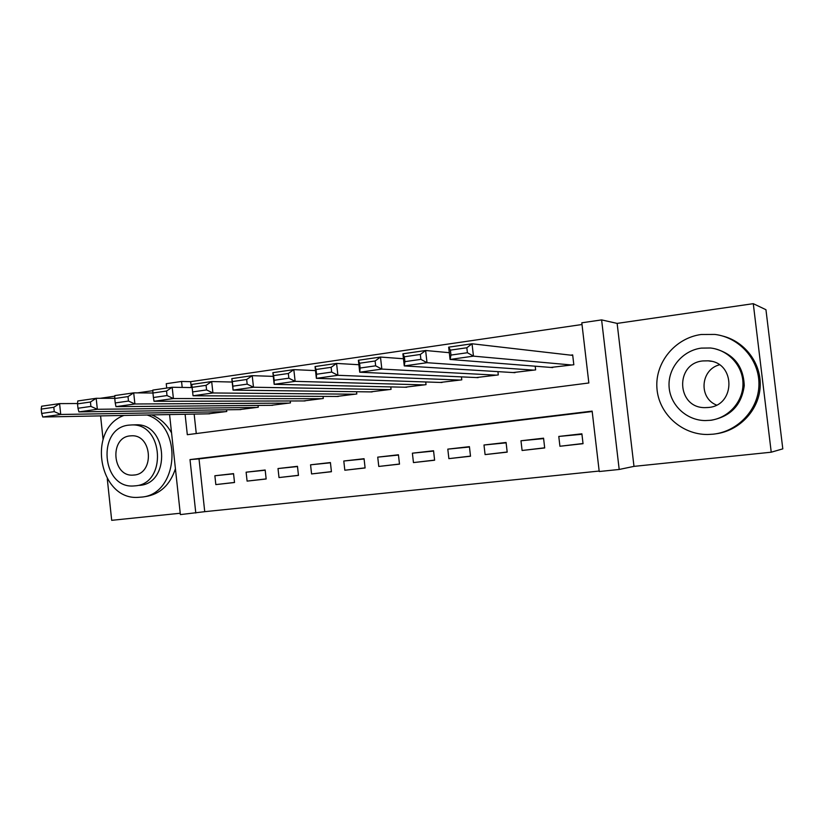 <?xml version="1.0" encoding="UTF-8"?>
<svg xmlns="http://www.w3.org/2000/svg" width="824" height="824" viewBox="0 0 824 824"><rect width="100%" height="100%" fill="white"/><g stroke="black" fill="none" stroke-linecap="round" stroke-linejoin="round"><path stroke-width="1.24" d="M592.199 411.537L199.017 458.886L204.733 511.673L180.374 514.598L169.579 414.565M107.275 478.826L111.693 520.325L180.229 513.249M753.28 303.675L765.949 309.711L782.8 448.864L771.233 452.201L753.28 303.675L617.135 323.399L601.613 319.897L619.195 469.464L599.223 471.524L592.147 411.114L190.004 459.586L195.793 513.012M617.135 323.399L633.986 466.374L771.233 452.201M633.986 466.374L619.195 469.464M204.733 511.673L599.161 471.05M100.58 415.893L103.062 439.264M583.021 443.518L559.929 446.258L583.042 443.693L581.888 433.805L558.785 436.442L559.929 446.258M544.674 447.813L522.097 450.481L544.695 447.957L543.562 438.183L520.974 440.768L522.097 450.481M507.182 452.005L485.089 454.601L507.193 452.139L506.08 442.467L483.987 445.001L485.089 454.601M470.504 456.105L448.884 458.638L470.514 456.228L469.423 446.659L447.803 449.132L448.884 458.638M434.608 460.111L413.452 462.583L434.619 460.225L433.548 450.759L412.391 453.179L413.452 462.583M399.486 464.036L378.772 466.446L399.496 464.139L398.435 454.776L377.732 457.145L378.772 466.446M365.094 467.867L344.823 470.226L365.104 467.97L364.064 458.7L343.793 461.018L344.823 470.226M331.423 471.627L311.575 473.934L331.433 471.719L330.414 462.552L310.555 464.818L311.575 473.934M298.453 475.304L279.006 477.56L298.463 475.397L297.464 466.322L278.007 468.547L279.006 477.56M266.152 478.909L247.097 481.113L266.162 478.991L265.173 470.01L246.118 472.193L247.097 481.113M233.542 473.625L214.868 475.757L215.837 484.594L234.521 482.514L233.542 473.625M582.012 324.512L190.643 381.667L191.281 387.568M194.155 414.091L196.267 433.548M550.762 367.432L573.823 364.754L572.67 354.897L570.744 355.165M535.219 366.206L535.641 369.894L513.095 372.551M497.923 371.634L498.304 374.92L476.262 377.557M461.44 376.877L461.78 379.843L440.212 382.439M425.73 381.955L426.039 384.654L404.934 387.218M390.782 386.899L391.06 389.361L370.398 391.884M356.565 391.709L356.813 393.975L336.594 396.457M323.059 396.396L323.286 398.486L303.479 400.938M290.233 400.969L290.45 402.915L271.044 405.326M258.077 405.429L258.283 407.241L239.269 409.61M226.579 409.796L226.765 411.495L208.132 413.823M152.842 390.669L137.546 392.883M114.804 396.179L100.147 398.311M166.716 388.063L166.242 383.706L181.548 381.461L182.197 387.424M190.643 381.667L181.548 381.461M185.101 414.266L187.316 434.701L588.851 382.975L581.806 322.802L601.613 319.897M199.017 458.886L190.004 459.586M558.785 436.442L581.94 434.279M234.51 482.442L215.837 484.594M520.974 440.768L543.613 438.605M483.987 445.001L506.132 442.849M447.803 449.132L469.464 447.01M412.391 453.179L433.579 451.078M377.732 457.145L398.466 455.064M343.793 461.018L364.095 458.978M310.555 464.818L330.445 462.8M278.007 468.547L297.485 466.549M246.118 472.193L265.204 470.226M214.868 475.757L233.563 473.831M572.731 355.391L472.039 343.773L473.46 356.143L571.887 365.011M552.719 367.586L450.069 359.449L448.668 347.162L472.039 343.773L466.827 347.769L450.409 350.128L450.975 355.072L467.404 352.734L466.827 347.769M467.404 352.734L473.46 356.143L450.069 359.449L450.975 355.072M450.409 350.128L448.668 347.162M716.478 405.048C698.474 397.971 700.503 369.677 719.393 364.826M713.12 434.186C737.871 431.632 758.595 409.59 758.935 384.746C759.522 359.903 739.602 337.428 714.902 334.431L701.193 334.493C675.114 338.005 655.121 362.436 656.903 387.836C658.366 413.257 681.304 434.691 707.61 434.495L713.12 434.186M715.654 433.846C738.922 430.973 758.482 410.867 760.13 387.538C761.932 364.218 745.462 341.775 722.741 336.058M714.81 348.748C733.7 353.939 743.506 366.247 744.247 385.663C741.651 404.945 730.713 416.46 711.442 420.209L709.639 420.364M709.938 420.333C728.004 418.386 742.939 402.174 742.98 384.108C743.197 366.041 728.457 349.86 710.401 347.996L701.306 348.109C682.55 350.55 667.996 368.019 669.067 386.374C669.922 404.738 686.227 420.374 705.117 420.57L709.938 420.333M702.831 360.933C674.691 363.456 676.566 407.901 704.808 407.633L708.403 407.478C735.863 405.552 735.698 362.086 708.207 360.83L702.831 360.933M123.94 415.44C86.118 429.139 99.138 501.208 138.937 497.294L140.801 497.15C178.396 495.368 183.824 426.338 147.084 414.997M145.354 496.604C160.052 494.266 170.074 484.976 175.419 468.732M171.557 432.909C166.675 424.164 160.031 418.159 151.616 414.905M134.539 424.854L136.145 424.803C167.797 423.299 171.176 483.451 139.534 485.387M135.301 485.83C167.056 483.894 163.657 423.423 131.892 424.937L128.802 425.132C96.727 427.986 101.558 488.673 133.673 485.964L135.301 485.83M129.955 435.906C109.324 437.647 112.27 476.736 132.932 475.118L134.147 475.036C154.644 473.676 152.285 434.681 131.778 435.793L129.955 435.906M449.296 352.693L425.627 350.509L427.007 362.704L533.756 370.141M515.01 372.675L404.265 365.918L402.895 353.805L425.627 350.509L420.333 354.464L404.368 356.771L404.924 361.643L420.889 359.367L420.333 354.464M420.889 359.367L427.007 362.704L404.265 365.918L404.924 361.643M404.368 356.771L402.895 353.805M403.461 358.749L380.482 357.049L381.842 369.09L496.46 375.167M478.116 377.639L359.717 372.221L358.378 360.263L380.482 357.049L375.126 360.984L359.594 363.219L360.129 368.029L375.662 365.815L375.126 360.984M375.662 365.815L381.842 369.09L359.717 372.221L360.129 368.029M359.594 363.219L358.378 360.263M358.883 364.723L336.573 363.425L337.892 375.301L459.977 380.08M442.024 382.501L316.364 378.34L315.056 366.546L336.573 363.425L331.135 367.319L316.025 369.502L316.55 374.24L331.67 372.088L331.135 367.319M331.67 372.088L337.892 375.301L316.364 378.34L316.55 374.24M316.025 369.502L315.056 366.546M315.51 370.604L293.828 369.626L295.126 381.347L424.278 384.89M406.706 387.259L274.165 384.303L272.878 372.664L293.828 369.626L288.338 373.488L273.619 375.61L274.135 380.286L288.853 378.195L288.338 373.488M288.853 378.195L295.126 381.347L274.165 384.303L274.135 380.286M273.619 375.61L272.878 372.664M273.29 376.372L252.216 375.662L253.483 387.228L389.33 389.598M372.139 391.915L233.068 390.113L231.812 378.618L252.216 375.662L246.664 379.493L232.337 381.563L232.842 386.178L247.169 384.139L246.664 379.493M247.169 384.139L253.483 387.228L233.068 390.113L232.842 386.178M232.337 381.563L231.812 378.618M232.183 382.037L211.675 381.543L212.922 392.966L355.123 394.202M338.293 396.468L193.043 395.767L192.61 391.915L206.577 389.927L206.072 385.344L192.116 387.352L192.61 391.915M192.116 387.352L191.807 384.427L211.675 381.543L206.072 385.344M206.577 389.927L212.922 392.966L193.043 395.767M192.147 387.579L172.185 387.27L173.411 398.548L321.628 398.713M305.137 400.938L154.026 401.288L153.418 397.508L167.025 395.561L166.541 391.039L152.934 392.997L153.418 397.508M114.752 398.507L115.226 402.946L128.482 401.061L128.008 396.591L114.752 398.507L114.824 395.592L133.704 392.852L152.934 393.007L152.821 390.082L172.185 387.27L166.541 391.039M167.025 395.561L173.411 398.548L154.026 401.288M128.008 396.591L133.704 392.852L134.899 403.987L288.822 403.132M272.672 405.305L115.999 406.654L115.226 402.946M128.482 401.061L134.899 403.987L115.999 406.654M114.752 398.322L96.181 398.301L97.345 409.291L256.686 407.458M240.865 409.59L78.919 411.897L77.981 408.261L90.908 406.417L90.444 402.009L77.518 403.873L77.981 408.261M77.518 403.873L77.765 400.969L96.181 398.301L90.444 402.009M90.908 406.417L97.345 409.291L78.919 411.897M77.549 403.523L59.586 403.616L60.729 414.472L225.199 411.701M209.698 413.792L42.755 417.006L41.653 413.442L54.271 411.639L53.807 407.283L41.2 409.106L41.653 413.442M41.2 409.106L41.622 406.222L59.586 403.616L53.807 407.283M54.271 411.639L60.729 414.472L42.755 417.006M707.919 407.53L704.808 407.633M711.225 361.303L708.207 360.83M136.145 424.803L131.892 424.937M134.642 474.964L132.932 475.118"/></g></svg>
